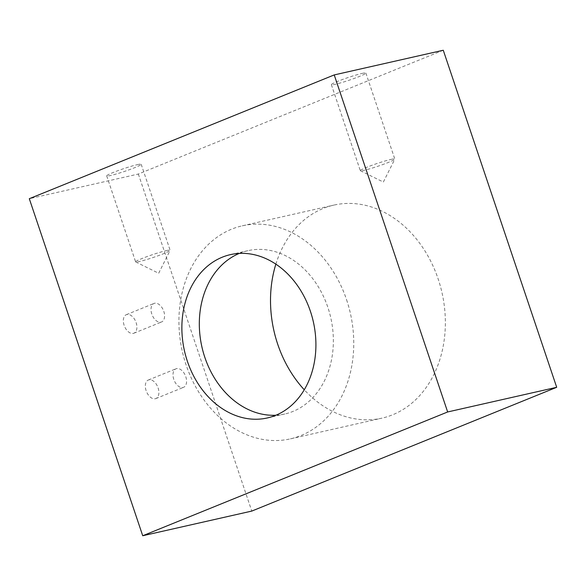 <?xml version="1.0" encoding="UTF-8"?>
<svg xmlns="http://www.w3.org/2000/svg" width="586" height="586" viewBox="0 0 586 586"><rect width="100%" height="100%" fill="white"/><g stroke="black" fill="none" stroke-linecap="round" stroke-linejoin="round"><path stroke-width="0.44" stroke-dasharray="2.93 2.2" d="M443.272 50.249L138.347 174.035L29.3 198.705M138.347 174.035L251.775 511.08M146.112 390.642A10.013 6.094 -112.1 0 1 148.346 380.014A10.013 6.094 -112.1 0 1 157.759 386.994A10.013 6.094 -112.1 0 1 155.876 398.561A10.013 6.094 -112.1 0 1 146.112 390.642M124.122 325.296A10.013 6.094 -112.1 0 1 126.356 314.667A10.013 6.094 -112.1 0 1 135.769 321.648A10.013 6.094 -112.1 0 1 133.886 333.214A10.013 6.094 -112.1 0 1 124.122 325.296M275.852 264.161A109.201 86.171 77.3 0 1 333.844 205.107A109.201 86.171 77.3 0 1 438.182 279.039A109.201 86.171 77.3 0 1 382.043 418.126A109.201 86.171 77.3 0 1 304.281 389.785M137.322 164.659A18.203 1.443 -18.6 0 1 141.197 164.278A18.203 1.443 -18.6 0 1 124.408 171.449A18.203 1.443 -18.6 0 1 106.696 175.888A18.203 1.443 -18.6 0 1 117.94 170.665A18.203 1.443 -18.6 0 1 137.322 164.659M362.002 73.44A18.203 1.443 -18.6 0 1 365.876 73.067A18.203 1.443 -18.6 0 1 349.088 80.238A18.203 1.443 -18.6 0 1 331.376 84.677A18.203 1.443 -18.6 0 1 342.627 79.454A18.203 1.443 -18.6 0 1 362.002 73.44M173.793 379.406A10.013 6.094 -112.1 0 1 176.027 368.777A10.013 6.094 -112.1 0 1 185.44 375.758A10.013 6.094 -112.1 0 1 183.557 387.324A10.013 6.094 -112.1 0 1 173.793 379.406M151.803 314.059A10.013 6.094 -112.1 0 1 154.03 303.431A10.013 6.094 -112.1 0 1 163.45 310.412A10.013 6.094 -112.1 0 1 161.56 321.978A10.013 6.094 -112.1 0 1 151.803 314.059M346.582 299.768A109.201 86.171 77.3 0 1 290.436 438.855A109.201 86.171 77.3 0 1 182.29 351.358A109.201 86.171 77.3 0 1 242.245 225.83A109.201 86.171 77.3 0 1 346.582 299.768M239.308 253.408A83.725 66.064 77.3 0 1 247.863 250.683A83.725 66.064 77.3 0 1 327.86 307.364A83.725 66.064 77.3 0 1 284.818 414.002A83.725 66.064 77.3 0 1 275.925 415.225M166.256 250.632A18.203 1.443 -18.6 0 1 170.13 250.259A18.203 1.443 -18.6 0 1 170.116 250.383A18.203 1.443 -18.6 0 1 153.342 257.43A18.203 1.443 -18.6 0 1 135.725 261.957A18.203 1.443 -18.6 0 1 135.63 261.869A18.203 1.443 -18.6 0 1 146.881 256.646A18.203 1.443 -18.6 0 1 166.256 250.632M390.935 159.421A18.203 1.443 -18.6 0 1 394.81 159.048A18.203 1.443 -18.6 0 1 394.796 159.172A18.203 1.443 -18.6 0 1 378.021 166.219A18.203 1.443 -18.6 0 1 360.405 170.746A18.203 1.443 -18.6 0 1 360.309 170.658A18.203 1.443 -18.6 0 1 371.561 165.435A18.203 1.443 -18.6 0 1 390.935 159.421M155.876 398.561L183.557 387.324M148.346 380.014L176.027 368.777M133.886 333.214L161.56 321.978M126.356 314.667L154.03 303.431M290.436 438.855L382.043 418.126M242.245 225.83L333.844 205.107M267.37 417.95L284.818 414.002M230.415 254.632L247.863 250.683M106.696 175.888L135.63 261.869M141.197 164.278L170.13 250.259M331.376 84.677L360.309 170.658M365.876 73.067L394.81 159.048M135.725 261.957L158.667 273.259L170.116 250.383M360.405 170.746L383.347 182.048L394.796 159.172"/><path stroke-width="0.88" d="M447.653 411.965L556.7 387.295L251.775 511.08L142.728 535.75L447.653 411.965L334.225 74.92L29.3 198.705L142.728 535.75M556.7 387.295L443.272 50.249L334.225 74.92M304.281 389.785A109.201 86.171 77.3 0 1 275.852 264.161M310.412 311.312A83.725 66.064 -102.7 0 0 230.415 254.632A83.725 66.064 -102.7 0 0 184.458 350.868A83.725 66.064 -102.7 0 0 267.37 417.95A83.725 66.064 -102.7 0 0 310.412 311.312M275.925 415.225A83.725 66.064 77.3 0 1 201.906 346.919A83.725 66.064 77.3 0 1 239.308 253.408"/></g></svg>
